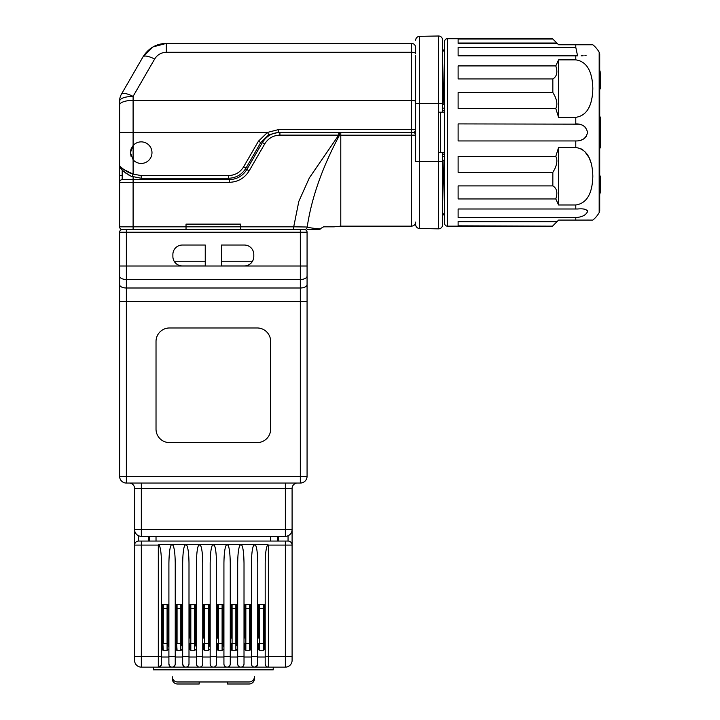 <?xml version="1.0" encoding="UTF-8"?>
<svg xmlns="http://www.w3.org/2000/svg" width="720" height="720" viewBox="0 0 720 720"><rect width="100%" height="100%" fill="white"/><g stroke="black" fill="none" stroke-linecap="round" stroke-linejoin="round"><path stroke-width="1.08" d="M415.629 224.469L415.629 222.102C415.377 224.55 414.027 225.9 411.588 226.152L411.588 135.198L415.629 135.126A2.7 2.7 0 0 0 412.929 132.426A2.7 2.7 0 0 0 415.629 129.726L411.588 129.645L415.629 129.726L415.629 161.415L419.607 161.415L419.607 228.519A4.05 4.05 0 0 1 415.629 224.559A4.05 4.05 0 0 0 419.607 228.519L438.552 228.852A4.05 4.05 0 0 0 442.602 224.802L442.602 215.784L444.627 212.274L444.627 223.452L444.627 112.194L438.552 112.194L438.552 152.649L444.627 152.649L444.627 154.143L442.602 154.143M444.627 223.452A2.7 2.7 0 0 0 447.318 226.152L447.318 38.7L552.51 38.7L556.839 43.02L458.109 43.02M444.627 112.194L444.627 41.391A2.7 2.7 0 0 1 447.318 38.7M447.318 226.152L552.51 226.152L458.109 225.828L458.109 221.436L557.226 221.436L558.585 220.086L592.83 220.086A26.973 26.973 0 0 0 599.175 212.616A4.05 4.05 0 0 0 599.715 210.699L599.715 54.153A4.05 4.05 0 0 0 599.175 52.236A26.973 26.973 0 0 0 592.83 44.766L558.585 44.766L556.839 43.02M575.784 47.331L577.575 55.845L458.109 55.845L458.109 47.331L575.784 47.331L575.784 44.766M575.784 59.859C590.247 61.938 592.56 78.048 592.83 88.587C592.551 99.162 590.265 115.236 575.784 117.324L558.585 117.324L555.795 108.504L458.109 108.504L458.109 92.502L552.843 92.502L552.843 78.948C556.866 76.554 557.847 72.198 555.795 65.907L558.585 59.859L575.784 59.859L575.784 55.845M575.784 117.324L575.784 123.912C582.273 123.75 586.197 126.585 587.547 132.426C586.206 138.258 582.282 141.102 575.784 140.94L458.109 140.94L458.109 123.912L578.682 124.146M575.784 147.519C590.247 149.598 592.56 165.708 592.83 176.247C592.551 186.822 590.265 202.896 575.784 204.984L558.585 204.984L555.795 198.945L458.109 198.945L458.109 185.895L552.843 185.895L552.843 172.35L458.109 172.35L458.109 156.348L555.795 156.348L558.585 147.519L575.784 147.519L575.784 140.94M575.784 208.998L577.566 208.998C583.776 208.431 587.079 209.34 587.493 211.716C585.765 215.253 581.868 217.188 575.784 217.521L458.109 217.521L458.109 208.998L575.784 208.998L575.784 204.984M600.39 147.204L599.715 148.725L600.39 147.204L600.39 117.639L599.715 116.118L600.381 117.639M130.968 149.202L130.401 152.649L133.101 145.521A10.791 10.791 0 0 1 151.983 152.649A10.791 10.791 0 0 1 133.101 159.786L130.401 152.649L131.094 156.465M152.82 47.043L142.974 56.907L121.419 94.23C122.94 92.637 126.837 93.348 133.101 96.363L133.101 145.521L131.103 148.824M130.941 149.274L130.401 152.649M161.487 636.264A9.441 9.441 0 0 0 162.495 633.906L162.495 628.902A9.441 9.441 0 0 0 161.487 626.544M257.778 636.264A9.441 9.441 0 0 0 258.786 633.906L258.786 628.902A9.441 9.441 0 0 0 257.778 626.544M244.017 636.264A9.441 9.441 0 0 0 245.034 633.906L245.034 628.902A9.441 9.441 0 0 0 244.017 626.544M230.265 636.264A9.441 9.441 0 0 0 231.273 633.906L231.273 628.902A9.441 9.441 0 0 0 230.265 626.544M216.513 636.264A9.441 9.441 0 0 0 217.521 633.906L217.521 628.902A9.441 9.441 0 0 0 216.513 626.544M202.752 636.264A9.441 9.441 0 0 0 203.769 633.906L203.769 628.902A9.441 9.441 0 0 0 202.752 626.544M189 636.264A9.441 9.441 0 0 0 190.008 633.906L190.008 628.902A9.441 9.441 0 0 0 189 626.544M175.239 636.264A9.441 9.441 0 0 0 176.256 633.906L176.256 628.902A9.441 9.441 0 0 0 175.239 626.544M257.67 664.794L257.778 563.265C257.589 552.483 256.689 546.246 255.087 544.545L254.61 545.094L254.124 544.545C252.468 546.804 251.577 553.041 251.442 563.265L251.442 663.975A3.168 3.168 0 0 0 254.61 667.143L257.454 665.37M212.859 544.545C211.257 546.246 210.357 552.483 210.168 563.265L210.168 663.975A3.168 3.168 0 0 0 213.336 667.143C215.199 667.062 216.252 666.009 216.513 663.975L216.513 563.265C216.324 552.483 215.424 546.246 213.822 544.545L213.336 545.094L212.859 544.545L200.07 544.545L199.584 545.094L199.098 544.545L186.309 544.545L185.832 545.094L185.346 544.545L172.557 544.545L172.071 545.094L171.594 544.545C169.983 546.246 169.092 552.483 168.903 563.265L168.903 663.975L169.677 666.045M175.239 663.975A3.168 3.168 0 0 1 172.071 667.143A3.168 3.168 0 0 1 168.903 663.975A3.168 3.168 0 0 0 172.071 667.143C173.925 667.062 174.987 666.009 175.239 663.975L175.239 563.265C175.104 553.041 174.213 546.804 172.557 544.545M555.795 108.504C557.532 105.174 557.127 100.845 554.589 95.526L552.843 92.502M552.843 172.35L554.589 169.326C557.118 164.052 557.523 159.723 555.795 156.348M240.372 544.545C238.716 546.804 237.816 553.041 237.681 563.265L237.681 663.975A3.168 3.168 0 0 0 240.849 667.143C242.703 667.062 243.765 666.009 244.017 663.975L244.017 563.265C243.828 552.483 242.937 546.246 241.335 544.545L240.849 545.094L240.372 544.545L227.574 544.545L227.097 545.094L226.611 544.545L213.822 544.545M185.346 544.545C183.744 546.246 182.844 552.483 182.664 563.265L182.664 663.975L183.429 666.045M189 663.975A3.168 3.168 0 0 1 185.832 667.143A3.168 3.168 0 0 1 182.664 663.975A3.168 3.168 0 0 0 185.832 667.143C187.686 667.062 188.739 666.009 189 663.975L189 563.265C188.865 553.041 187.965 546.804 186.309 544.545M226.611 544.545C224.955 546.804 224.064 553.041 223.929 563.265L223.929 663.975A3.168 3.168 0 0 0 227.097 667.143C228.951 667.062 230.004 666.009 230.265 663.975L230.265 563.265C230.076 552.483 229.185 546.246 227.574 544.545M199.098 544.545C197.496 546.246 196.605 552.483 196.416 563.265L196.416 663.975L197.181 666.045M202.752 663.975A3.168 3.168 0 0 1 199.584 667.143A3.168 3.168 0 0 1 196.416 663.975A3.168 3.168 0 0 0 199.584 667.143C201.438 667.062 202.5 666.009 202.752 663.975L202.752 563.265C202.617 553.041 201.717 546.804 200.07 544.545M122.175 229.518A2.7 2.7 0 0 1 119.61 226.827L133.101 226.827L133.101 182.322L119.61 182.322L119.61 226.827M122.175 229.527L186.03 229.518L186.03 224.127L240.651 224.127L240.651 229.518L186.03 229.518M131.391 229.527L122.31 229.527A2.7 2.7 0 0 0 119.61 232.218L119.61 476.316L126.36 476.316L126.36 483.057A6.741 6.741 0 0 1 119.61 476.316M304.371 229.527A2.7 2.7 0 0 1 307.071 232.218A2.7 2.7 0 0 0 304.371 229.527L295.416 229.527M240.651 229.518L304.641 229.518A2.7 2.691 -90 0 0 307.197 227.007C311.508 198.018 322.272 167.418 339.48 135.198L338.715 135.126L309.339 177.912L298.827 201.393L293.715 226.827L307.197 227.007C309.105 227.763 313.587 228.393 320.643 228.906L318.816 229.527L323.622 226.827L334.071 226.827L323.622 226.827M121.419 94.23A13.482 13.482 0 0 0 119.61 100.971L119.61 132.426L267.498 132.426L268.767 134.802L260.766 142.533L245.97 168.165C241.929 174.636 236.088 178.002 228.456 178.272L141.192 178.272L131.184 176.238C124.731 172.548 121.032 169.524 120.087 167.193A2.7 2.7 0 0 1 119.61 165.663L119.61 182.322A2.7 2.7 0 0 1 122.175 179.631L229.311 179.631L229.311 182.322C237.951 182.016 244.575 178.191 249.165 170.856L264.735 143.892C268.245 138.285 273.303 135.36 279.918 135.126L338.715 135.126L338.715 132.426L295.416 132.426L329.229 132.426M126.36 229.527L126.36 232.218L119.61 232.218A2.7 2.7 0 0 1 122.31 229.527A2.7 2.7 0 0 0 119.61 232.218A2.7 2.7 0 0 1 122.31 229.527L133.101 229.518L133.101 226.827L293.715 226.827L293.715 229.518M134.487 229.527A2.7 2.7 0 0 0 134.451 229.527A2.7 2.7 0 0 1 134.487 229.527A2.7 2.7 0 0 0 134.451 229.527L179.622 229.527M134.451 229.527L133.101 229.527M119.61 276.723L119.61 266.004L126.36 266.004L126.36 279.495L300.321 279.495L300.321 476.316L126.36 476.316L126.36 301.482L119.61 301.482M210.168 663.975L210.276 664.794M161.379 664.794L161.487 663.975A3.168 3.168 0 0 1 158.319 667.143L213.336 667.143A3.168 3.168 0 0 0 216.513 663.975A3.168 3.168 0 0 1 213.336 667.143L227.097 667.143A3.168 3.168 0 0 0 230.265 663.975A3.168 3.168 0 0 1 227.097 667.143L240.849 667.143A3.168 3.168 0 0 0 244.017 663.975A3.168 3.168 0 0 1 240.849 667.143L254.61 667.143A3.168 3.168 0 0 0 257.778 663.975A3.168 3.168 0 0 1 254.61 667.143L285.354 667.143A6.741 6.741 0 0 0 292.095 660.402L292.095 656.352L292.095 660.402A6.741 6.741 0 0 1 285.354 667.143L285.354 656.352L265.194 656.352L265.194 663.975L265.959 666.045M202.752 604.773L210.168 604.773M216.513 604.773L223.929 604.773M223.929 663.975L224.037 664.794M189 604.773L196.416 604.773M230.265 604.773L237.681 604.773M599.715 89.685L600.381 88.155L600.39 73.377L599.715 70.344L600.228 71.883M600.381 88.155L599.715 86.652M599.715 194.508L600.381 191.853M599.715 178.2L600.381 176.688L599.715 175.158M195.408 604.773L195.255 604.773A0.81 0.81 0 0 1 195.408 605.241L195.408 608.481L195.408 605.241M209.16 604.773L209.007 604.773A0.81 0.81 0 0 1 209.16 605.241L209.16 608.481L209.16 605.241M222.912 604.773L222.759 604.773A0.81 0.81 0 0 1 222.912 605.241L222.912 608.481L222.912 605.241M236.673 604.773L236.52 604.773A0.81 0.81 0 0 1 236.673 605.241L236.673 608.481L236.673 605.241M181.647 604.773L181.494 604.773A0.81 0.81 0 0 1 181.647 605.241L181.647 608.481L181.647 605.241M182.664 647.055A9.441 9.441 0 0 1 181.647 644.697L181.647 608.481L180.837 608.481L180.837 643.545L181.647 643.545L181.647 618.453A9.441 9.441 0 0 1 182.664 616.095M196.416 647.055A9.441 9.441 0 0 1 195.408 644.697L195.408 608.481L194.598 608.481L194.598 643.545L195.408 643.545L195.408 618.453A9.441 9.441 0 0 1 196.416 616.095M195.408 616.572L195.408 618.453L195.408 616.572M210.168 647.055A9.441 9.441 0 0 1 209.16 644.697L209.16 608.481L208.35 608.481L208.35 643.545L209.16 643.545L209.16 618.453A9.441 9.441 0 0 1 210.168 616.095M223.929 647.055A9.441 9.441 0 0 1 222.912 644.697L222.912 608.481L222.102 608.481L222.102 643.545L222.912 643.545L222.912 618.453A9.441 9.441 0 0 1 223.929 616.095M237.681 647.055A9.441 9.441 0 0 1 236.673 644.697L236.673 608.481L235.863 608.481L235.863 643.545L236.673 643.545L236.673 618.453A9.441 9.441 0 0 1 237.681 616.095M236.673 616.572L236.673 618.453L236.673 616.572M237.681 663.975L237.789 664.794M558.585 117.324L558.585 59.859M558.585 204.984L558.585 147.519M555.795 198.945C557.847 192.645 556.866 188.298 552.843 185.895M552.843 225.828L557.226 221.436M438.552 112.194L438.552 103.428L415.629 103.428L415.629 129.726M175.239 604.773L177.066 604.494L177.066 608.481L176.256 608.481L176.256 604.773L176.256 649.476A0.81 0.81 0 0 0 177.066 650.286L180.837 650.286L180.837 643.545L177.066 643.545L177.066 608.481L180.837 608.481L180.837 604.494L182.664 604.773M182.664 625.815A9.441 9.441 0 0 1 181.647 623.457L181.647 639.693A9.441 9.441 0 0 1 182.664 637.335M196.416 625.815A9.441 9.441 0 0 1 195.408 623.457L195.408 639.693A9.441 9.441 0 0 1 196.416 637.335M210.168 625.815A9.441 9.441 0 0 1 209.16 623.457L209.16 639.693A9.441 9.441 0 0 1 210.168 637.335M223.929 625.815A9.441 9.441 0 0 1 222.912 623.457L222.912 639.693A9.441 9.441 0 0 1 223.929 637.335M237.681 625.815A9.441 9.441 0 0 1 236.673 623.457L236.673 639.693A9.441 9.441 0 0 1 237.681 637.335M245.034 638.145L245.034 604.773L245.034 608.481L245.844 608.481L245.844 604.494L249.615 604.494L249.615 643.545L245.844 643.545L245.844 608.481L250.425 608.481L250.425 643.545L250.425 618.453A9.441 9.441 0 0 1 251.442 616.095M250.425 605.241L250.425 608.481L250.272 604.773A0.81 0.81 0 0 1 250.425 605.241L250.425 604.773M245.844 650.286L245.844 643.545L245.034 643.545L245.034 649.476A0.81 0.81 0 0 0 245.844 650.286L249.615 650.286L249.615 643.545L250.425 643.545L250.425 649.476L250.425 644.697A9.441 9.441 0 0 0 251.442 647.055M249.615 604.494L251.442 604.773M591.066 163.008L589.653 159.003M588.897 157.374L584.667 151.434M582.885 149.931L581.148 148.869M582.921 114.885L584.793 113.283M588.942 107.388L589.653 105.849M591.147 101.547L592.11 97.272M592.101 79.866L591.129 75.564M580.707 44.766L582.003 44.766M584.649 44.766L587.34 44.766M589.671 44.766L591.246 44.766M592.101 44.766L592.83 44.766M592.101 220.086L591.246 220.086M589.671 220.086L587.34 220.077M584.469 220.086L575.784 220.086L575.784 217.521M438.552 228.852L438.552 152.649M180.837 604.494L177.066 604.494M251.442 625.815A9.441 9.441 0 0 1 250.425 623.457L250.425 639.693A9.441 9.441 0 0 1 251.442 637.335M244.017 604.773L245.844 604.494M254.124 544.545L241.335 544.545M587.457 210.735L586.899 210.015M585.774 209.493L584.604 209.25M578.691 140.706L579.393 140.571M581.463 139.977L583.155 139.203M585 137.898L586.17 136.593M584.982 126.936L583.533 125.865M581.409 124.848L579.798 124.371M581.157 55.827L583.173 55.746M584.946 55.548L586.17 55.224M168.903 625.815A9.441 9.441 0 0 1 167.895 623.457L167.895 618.453A9.441 9.441 0 0 1 168.903 616.095M161.487 604.773L167.085 604.494L167.085 643.545L163.305 643.545L163.305 608.481L167.895 608.481L167.895 604.773L167.895 644.697A9.441 9.441 0 0 0 168.903 647.055M176.256 616.572L176.256 615.366A9.441 9.441 0 0 1 175.239 617.724M175.239 607.995A9.441 9.441 0 0 1 176.256 610.362M176.409 604.773A0.81 0.81 0 0 0 176.256 605.241M176.256 638.145L177.066 650.286M190.008 615.366A9.441 9.441 0 0 1 189 617.724M189 607.995A9.441 9.441 0 0 1 190.008 610.362M190.818 650.286L190.818 643.545L190.008 643.545L190.008 649.476A0.81 0.81 0 0 0 190.818 650.286L194.598 650.286L194.598 643.545L190.818 643.545L190.818 608.481L190.008 608.481L190.008 604.773L190.008 638.145M190.161 604.773A0.81 0.81 0 0 0 190.008 605.241M203.769 615.366A9.441 9.441 0 0 1 202.752 617.724M202.752 607.995A9.441 9.441 0 0 1 203.769 610.362M204.57 650.286L204.57 643.545L203.769 643.545L203.769 649.476A0.81 0.81 0 0 0 204.57 650.286L208.35 650.286L208.35 643.545L204.57 643.545L204.57 608.481L203.769 608.481L203.769 604.773L203.769 638.145M203.913 604.773A0.81 0.81 0 0 0 203.769 605.241M217.521 616.572L217.521 615.366A9.441 9.441 0 0 1 216.513 617.724M216.513 607.995A9.441 9.441 0 0 1 217.521 610.362M218.331 650.286L218.331 643.545L217.521 643.545L217.521 649.476A0.81 0.81 0 0 0 218.331 650.286L222.102 650.286L222.102 643.545L218.331 643.545L218.331 608.481L217.521 608.481L217.521 604.773L217.521 638.145M217.674 604.773A0.81 0.81 0 0 0 217.521 605.241M231.273 615.366A9.441 9.441 0 0 1 230.265 617.724M230.265 607.995A9.441 9.441 0 0 1 231.273 610.362M232.083 650.286L232.083 643.545L231.273 643.545L231.273 649.476A0.81 0.81 0 0 0 232.083 650.286L235.863 650.286L235.863 643.545L232.083 643.545L232.083 608.481L231.273 608.481L231.273 604.773L231.273 638.145M231.426 604.773A0.81 0.81 0 0 0 231.273 605.241M245.034 615.366A9.441 9.441 0 0 1 244.017 617.724M244.017 607.995A9.441 9.441 0 0 1 245.034 610.362M245.187 604.773A0.81 0.81 0 0 0 245.034 605.241M257.778 604.773L259.596 604.494L259.596 608.481L264.186 608.481L264.186 604.773L264.186 649.476A0.81 0.81 0 0 1 263.376 650.286L259.596 650.286A0.81 0.81 0 0 1 258.786 649.476L258.786 643.545L259.596 643.545L259.596 608.481L258.786 608.481L258.786 604.773L258.786 638.145M552.843 78.948L458.109 78.948L458.109 65.907L555.795 65.907M557.226 43.416L458.109 43.416L458.109 39.024L552.843 39.024M442.602 112.194L442.602 40.05A4.05 4.05 0 0 0 438.552 36L419.607 36.333A4.05 4.05 0 0 0 415.629 40.293L415.809 39.186M442.602 40.05A4.05 4.05 0 0 0 438.552 36L419.607 36.333L419.607 161.415L442.602 161.415L442.602 152.649M167.895 638.145L167.895 639.693L167.895 638.145M163.305 604.494L163.305 608.481L162.495 608.481L162.495 604.773L162.495 649.476A0.81 0.81 0 0 0 163.305 650.286L167.085 650.286L167.085 643.545L167.895 643.545L167.895 639.693A9.441 9.441 0 0 1 168.903 637.335M442.602 104.571L443.88 104.571L444.627 100.764L444.627 75.231M444.627 58.356L444.627 48.537M370.692 132.426L406.863 132.426M444.627 48.474L442.602 52.155M443.88 104.571L442.602 60.021L442.602 103.428L438.552 103.428L438.552 36M444.627 110.709L442.602 110.709M282.015 43.416L295.686 43.416M320.031 43.416L328.077 43.416M233.874 43.416L251.064 43.416M370.278 43.416L383.949 43.416M331.434 43.416L338.292 43.416M183.636 43.416L208.359 43.416M162.495 638.145L163.305 650.286M167.895 604.773L167.742 604.773A0.81 0.81 0 0 1 167.895 605.241M265.194 625.815A9.441 9.441 0 0 1 264.186 623.457L264.186 618.453A9.441 9.441 0 0 1 265.194 616.095M258.939 604.773A0.81 0.81 0 0 0 258.786 605.241M257.778 607.995A9.441 9.441 0 0 1 258.786 610.362M258.786 615.366A9.441 9.441 0 0 1 257.778 617.724M251.442 663.975L251.55 664.794M444.627 172.395L444.627 177.732L444.627 172.395M444.627 192.375L444.627 209.862L444.627 192.375M344.151 132.426L365.247 132.426L339.372 132.426L339.48 135.198L340.785 135.198L340.785 132.426L411.588 132.426L411.588 43.416A4.05 4.05 0 0 1 415.629 47.466L415.629 53.676A4.05 1.386 180 0 0 411.588 52.29L166.329 52.29C161.235 52.461 157.347 54.711 154.647 59.031L133.101 96.363C124.92 96.642 120.42 98.172 119.61 100.971M229.311 179.631C236.934 179.352 242.775 175.986 246.825 169.515L262.404 142.542C266.445 136.071 272.286 132.696 279.918 132.426L304.641 132.426M167.085 604.494L168.903 604.773M162.495 605.241A0.81 0.81 0 0 1 162.648 604.773M199.179 681.975L199.179 684L177.606 684A5.391 5.391 0 0 1 172.206 678.609L172.206 676.584A5.391 5.391 0 0 0 177.606 681.975L249.075 681.975A5.391 5.391 0 0 0 254.475 676.584L254.475 678.609A5.391 5.391 0 0 1 249.075 684L227.502 684L227.502 681.975M167.895 649.476A0.81 0.81 0 0 1 167.085 650.286M181.647 649.476A0.81 0.81 0 0 1 180.837 650.286M195.408 649.476A0.81 0.81 0 0 1 194.598 650.286M209.16 649.476A0.81 0.81 0 0 1 208.35 650.286M222.912 649.476A0.81 0.81 0 0 1 222.102 650.286M236.673 649.476A0.81 0.81 0 0 1 235.863 650.286M250.425 649.476A0.81 0.81 0 0 1 249.615 650.286M264.186 638.145L264.186 639.693L264.186 638.145M264.186 649.476L264.186 644.697A9.441 9.441 0 0 0 265.194 647.055M259.596 604.494L263.376 604.494L263.376 643.545L264.186 643.545L264.186 639.693A9.441 9.441 0 0 1 265.194 637.335M264.186 604.773L264.033 604.773A0.81 0.81 0 0 1 264.186 605.241M263.376 604.494L265.194 604.773M442.602 156.699L444.627 156.699L444.627 154.143M444.627 156.699L444.627 160.281L443.007 160.281L442.602 162.423L442.602 189.189L442.602 162.423M444.627 209.862L443.007 160.281M415.629 110.709L415.629 55.719M133.101 96.363L154.647 59.031A13.482 4.05 30 0 0 142.974 56.907C148.536 48.114 156.321 43.623 166.329 43.416L153.117 46.872M161.487 607.995A9.441 9.441 0 0 1 162.495 610.362M162.495 615.366A9.441 9.441 0 0 1 161.487 617.724M288.054 541.053A4.05 4.05 0 0 1 292.095 545.094L292.095 529.587C292.014 532.422 290.664 534.483 288.054 535.77L288.054 541.053L141.327 541.053L141.327 545.094L158.319 545.094L158.796 544.545C160.452 546.804 161.352 553.041 161.487 563.265L161.487 663.975M158.796 544.545L171.594 544.545M265.194 656.352L265.194 563.265C265.329 553.041 266.229 546.804 267.876 544.545L268.362 545.094L285.354 545.094L285.354 541.053M255.087 544.545L267.876 544.545M442.602 211.635L442.602 215.631M166.329 52.29L166.329 43.416L411.588 43.416M273.222 667.143L273.222 669.843L153.459 669.843L153.459 667.143M161.487 657.027L168.903 657.027M175.239 657.027L182.664 657.027M189 657.027L196.416 657.027M202.752 657.027L210.168 657.027M216.513 657.027L223.929 657.027M230.265 657.027L237.681 657.027M244.017 657.027L251.442 657.027M257.778 657.027L265.194 657.027M119.61 132.426L119.61 165.663C119.448 165.924 126.288 172.557 133.101 174.105L141.192 175.581L228.456 175.581C235.071 175.347 240.129 172.422 243.639 166.815L258.435 141.192L267.498 132.426L278.289 129.645L278.289 132.417L268.767 134.802M132.093 176.607L133.101 174.105L133.101 145.521M442.602 224.802L442.602 161.415M123.687 169.434L133.065 174.096M141.327 541.053L138.627 541.053L138.627 535.77M129.186 483.057A5.391 5.391 0 0 1 134.586 488.457L134.586 529.587L141.327 529.587L141.327 536.328A6.741 6.741 0 0 1 134.586 529.587L134.586 656.352L141.327 656.352L141.327 667.143A6.741 6.741 0 0 1 134.586 660.402L134.586 656.352L134.586 660.402A6.741 6.741 0 0 0 141.327 667.143L158.319 667.143L161.163 665.37M265.194 663.975A3.168 3.168 0 0 0 268.362 667.143A3.168 3.168 0 0 1 265.194 663.975M124.902 172.431L126.594 173.709M122.175 179.631L122.175 169.83L121.167 168.642M126.612 173.727L124.875 172.413M119.61 114.894L119.61 104.976A13.482 4.608 180 0 1 133.101 100.368L411.588 100.368A4.05 1.386 180 0 1 415.629 101.754M277.398 541.053L277.398 536.328M149.283 536.328L149.283 541.053M415.629 224.559L415.71 225.288L415.629 224.559M158.319 667.143L158.319 656.352L141.327 656.352L141.327 545.094L134.586 545.094A4.05 4.05 0 0 1 138.627 541.053M292.095 545.094L292.095 656.352L285.354 656.352L285.354 545.094L292.095 545.094M278.289 132.417L294.39 132.426M302.868 132.426L294.291 132.417M412.929 132.426L411.588 132.426L411.588 135.198L340.785 135.198L340.785 226.152L334.071 226.827M148.401 536.328L148.401 541.053M278.271 541.053L278.271 536.328M141.327 536.328L285.354 536.328L285.354 529.587L292.095 529.587A6.741 6.741 0 0 1 285.354 536.328M205.245 261.216L174.15 261.216M134.604 530.1L134.586 529.587M292.095 529.587L292.095 488.457A5.391 5.391 0 0 1 297.495 483.057M221.436 261.216L252.531 261.216M247.059 229.527L292.23 229.527A2.7 2.7 0 0 0 292.194 229.527A2.7 2.7 0 0 1 292.23 229.527L284.409 229.527A2.7 2.7 0 0 0 284.319 229.527M307.224 229.527L318.816 229.527M310.914 229.527L317.457 229.527M257.166 442.602A13.482 13.482 0 0 0 270.657 429.12L270.657 341.46A13.482 13.482 0 0 0 257.166 327.969L169.515 327.969A13.482 13.482 0 0 0 156.024 341.46L156.024 429.12A13.482 13.482 0 0 0 169.515 442.602L257.166 442.602M126.36 483.057L300.321 483.057A6.741 6.741 0 0 0 307.071 476.316L307.071 232.218L300.321 232.218L300.321 229.527M205.245 265.932L205.245 245.034L182.322 245.034A9.441 9.441 0 0 0 172.881 254.475L172.881 256.491A9.441 9.441 0 0 0 182.322 265.932L205.245 265.932M221.436 265.932L244.359 265.932A9.441 9.441 0 0 0 253.8 256.491L253.8 254.475A9.441 9.441 0 0 0 244.359 245.034L221.436 245.034L221.436 265.932M293.715 229.527L284.409 229.527M307.071 276.12A6.741 3.375 0 0 1 300.321 279.495L300.321 266.004L307.071 266.004L307.071 276.723M599.175 212.616L599.175 52.236M251.442 656.352L257.778 656.352M175.239 656.352L168.903 656.352M237.681 656.352L244.017 656.352M189 656.352L182.664 656.352M223.929 656.352L230.265 656.352M202.752 656.352L196.416 656.352M210.168 656.352L216.513 656.352M126.36 232.218L300.321 232.218L300.321 266.004L126.36 266.004L126.36 232.218M133.101 176.958L133.101 182.322L229.311 182.322M190.818 604.494L190.818 608.481L194.598 608.481L194.598 604.494M204.57 604.494L204.57 608.481L208.35 608.481L208.35 604.494M218.331 604.494L218.331 608.481L222.102 608.481L222.102 604.494M232.083 604.494L232.083 608.481L235.863 608.481L235.863 604.494M440.577 112.194L440.577 152.649M458.109 221.823L556.839 221.823M263.376 650.286L263.376 643.545L259.596 643.545L259.596 650.286M444.627 108.153L442.602 108.153M158.319 545.094L158.319 656.352L161.487 656.352M268.362 545.094L268.362 667.143M411.588 129.645L278.289 129.645M270.657 541.053L270.657 536.328M156.024 541.053L156.024 536.328M260.766 142.533L258.435 141.192M245.97 168.165L243.639 166.815M228.456 178.272L228.456 175.581M141.192 178.272L141.192 175.581M122.175 175.581L119.61 175.581M246.825 169.515L249.165 170.856M262.404 142.542L264.735 143.892M279.918 132.426L279.918 135.126M141.327 529.587L285.354 529.587L285.354 488.457L141.327 488.457L141.327 529.587M141.327 483.057L141.327 488.457L134.586 488.457M292.095 488.457L285.354 488.457L285.354 483.057M119.61 276.12A6.741 3.375 0 0 0 126.36 279.495L126.36 288A6.741 3.375 180 0 1 119.61 284.625M307.071 301.482L126.36 301.482L126.36 288L300.321 288A6.741 3.375 0 0 0 307.071 284.625M307.071 476.316L300.321 476.316L300.321 483.057M600.39 176.688L600.39 191.475M577.575 55.845L576.594 55.845L577.575 55.845M131.184 176.247L128.016 174.627M411.588 226.152L340.785 226.152"/></g></svg>
